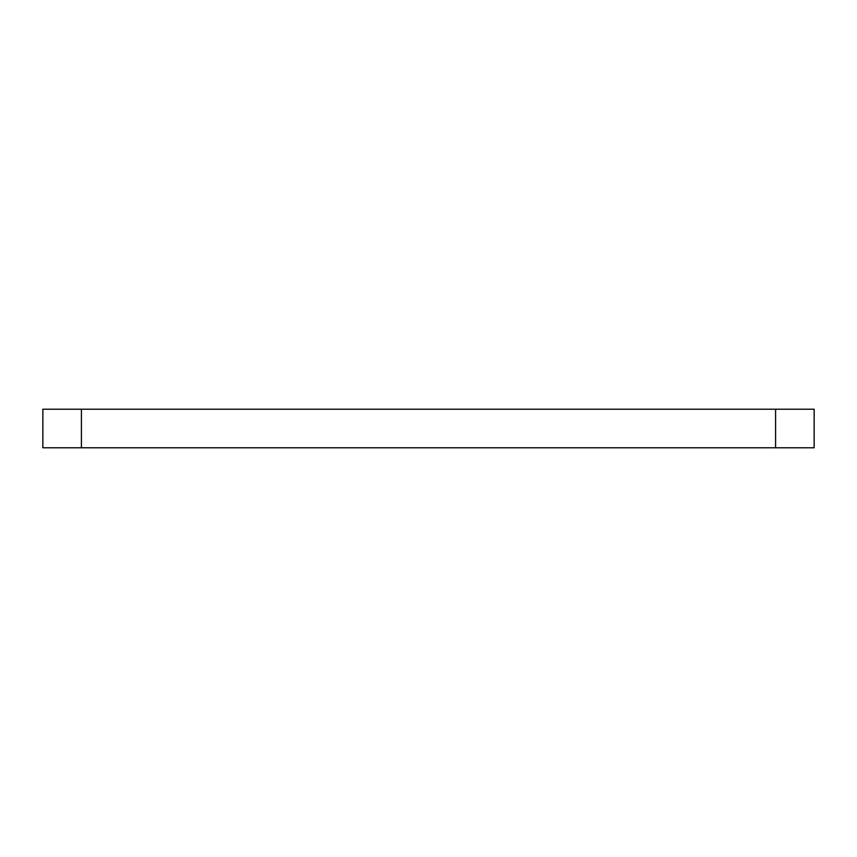 <?xml version="1.0" encoding="UTF-8"?>
<svg xmlns="http://www.w3.org/2000/svg" width="857" height="857" viewBox="0 0 857 857"><rect width="100%" height="100%" fill="white"/><g stroke="black" fill="none" stroke-linecap="round" stroke-linejoin="round"><path stroke-width="1.29" d="M775.585 447.783L775.585 409.218L814.15 409.218L814.15 447.783L42.85 447.783L42.85 409.218L81.415 409.218L81.415 447.783M775.585 409.218L81.415 409.218"/></g></svg>
